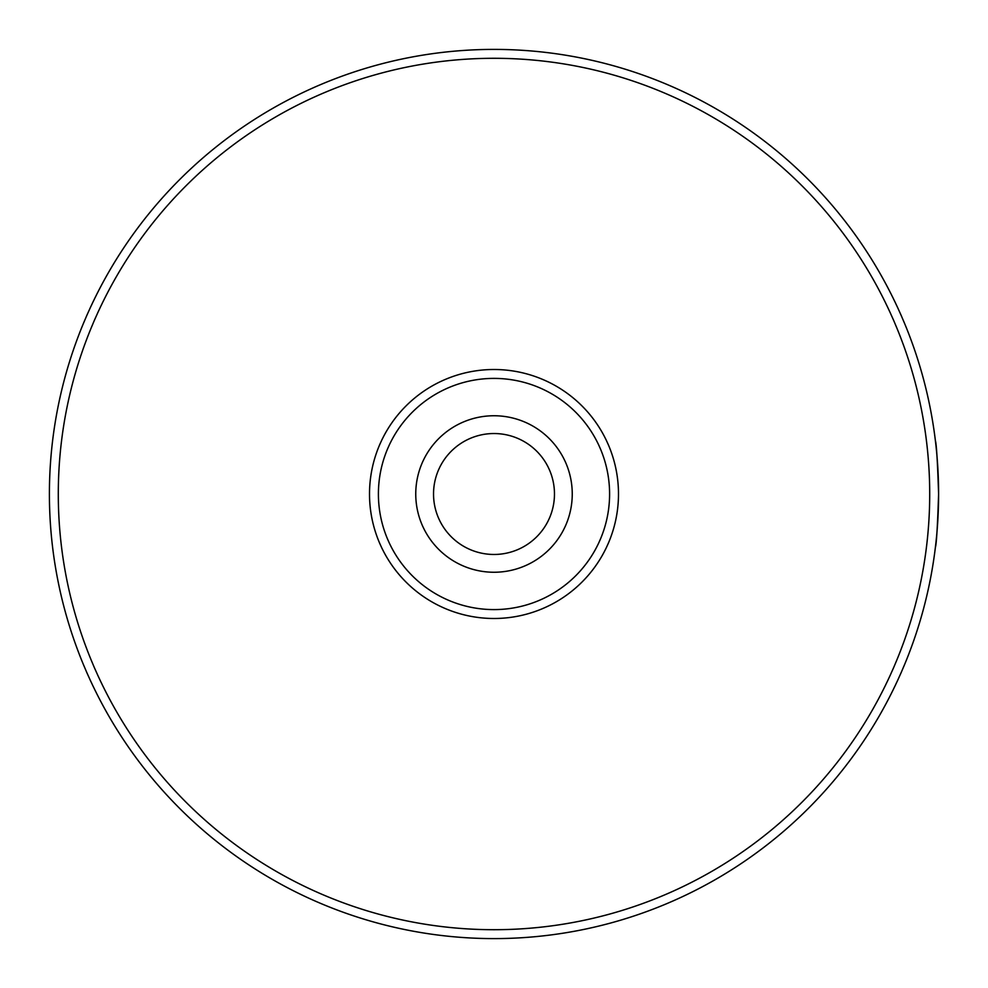 <?xml version="1.0" encoding="UTF-8"?>
<svg xmlns="http://www.w3.org/2000/svg" width="988" height="988" viewBox="0 0 988 988"><rect width="100%" height="100%" fill="white"/><g stroke="black" fill="none" stroke-linecap="round" stroke-linejoin="round"><path stroke-width="1.48" d="M938.6 494C937.538 461.618 936.463 443.834 935.389 440.648C936.463 443.822 937.538 461.606 938.6 494A444.6 444.6 0 0 1 494 938.6A444.6 444.6 0 0 1 49.4 494A444.6 444.6 0 0 1 494 49.4A444.6 444.6 0 0 1 938.6 494C937.538 526.419 936.463 544.203 935.389 547.352M415.75 494A78.25 78.25 0 0 1 494 415.75A78.25 78.25 0 0 1 572.25 494A78.25 78.25 0 0 1 494 572.25A78.25 78.25 0 0 1 415.75 494M554.466 494A60.466 60.466 0 0 0 494 433.534A60.466 60.466 0 0 0 433.534 494A60.466 60.466 0 0 0 494 554.466A60.466 60.466 0 0 0 554.466 494M58.292 494A435.708 435.708 0 0 0 494 929.708A435.708 435.708 0 0 0 929.708 494A435.708 435.708 0 0 0 494 58.292A435.708 435.708 0 0 0 58.292 494M378.404 494A115.596 115.596 0 0 0 494 609.596A115.596 115.596 0 0 0 609.596 494A115.596 115.596 0 0 0 494 378.404A115.596 115.596 0 0 0 378.404 494M618.488 494A124.488 124.488 0 0 1 494 618.488A124.488 124.488 0 0 1 369.512 494A124.488 124.488 0 0 1 494 369.512A124.488 124.488 0 0 1 618.488 494"/></g></svg>
